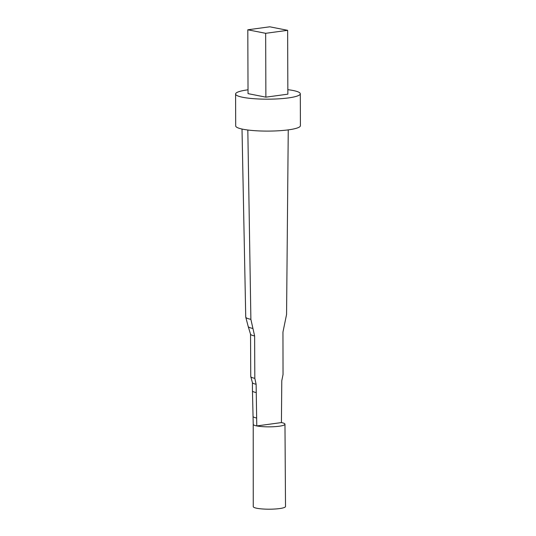 <?xml version="1.0" encoding="UTF-8"?>
<svg xmlns="http://www.w3.org/2000/svg" width="536" height="536" viewBox="0 0 536 536"><rect width="100%" height="100%" fill="white"/><g stroke="black" fill="none" stroke-linecap="round" stroke-linejoin="round"><path stroke-width="0.8" d="M288.254 129.88L286.566 314.485L282.948 332.099L283.041 374.497L281.782 380.748L281.42 422.582L256.778 425.932A15.879 2.593 179.8 0 1 253.22 424.324A15.879 2.593 179.8 0 1 253.22 424.311L253.26 506.627A16.127 2.633 179.8 0 0 269.394 509.2A16.127 2.633 179.8 0 0 285.514 506.513L284.971 424.204A15.879 2.593 179.8 0 1 274.419 426.683A15.879 2.593 179.8 0 1 256.778 425.932L256.121 384.238L254.821 378.336L254.62 335.945L250.882 319.335L247.82 130.007M281.42 422.582A15.879 2.593 179.8 0 1 284.971 424.204M287.638 30.324L287.859 94.169L265.883 97.157L265.662 33.312L287.638 30.324L269.782 26.8L247.806 29.788L265.662 33.312M265.883 97.157L248.034 93.633L247.806 29.788M300.301 93.787L300.415 125.712A32.354 5.28 179.8 0 1 278.887 130.757A32.354 5.28 179.8 0 1 242.942 129.236A32.354 5.28 179.8 0 1 235.699 125.933L235.585 94.014A32.354 5.28 -0.2 0 0 242.835 97.311A32.354 5.28 -0.2 0 0 288.348 97.927A32.354 5.28 -0.2 0 0 300.301 93.787A32.354 5.28 -0.2 0 0 287.839 89.673M248.021 89.807A32.354 5.28 -0.2 0 0 235.585 94.014M250.882 319.335A22.988 3.752 179.8 0 1 245.756 317.151A22.988 3.752 179.8 0 1 245.736 317.004L242.011 129.042M252.784 328.421A20.576 3.357 179.8 0 1 248.202 326.484A20.576 3.357 179.8 0 1 248.195 326.458L245.756 317.151M254.62 335.945A18.251 2.975 179.8 0 1 250.553 334.23L248.202 326.484M254.821 378.336A18.184 2.968 179.8 0 1 250.768 376.614A18.184 2.968 179.8 0 1 250.748 376.48L250.533 334.163M256.121 384.238A16.536 2.7 179.8 0 1 252.436 382.671L250.768 376.614M256.148 392.54A16.536 2.7 179.8 0 1 252.449 390.858A16.536 2.7 179.8 0 1 252.449 390.851L252.416 382.61M256.637 418.013A16.013 2.613 179.8 0 1 253.052 416.392L252.449 390.858M253.22 424.324L253.052 416.392"/></g></svg>

